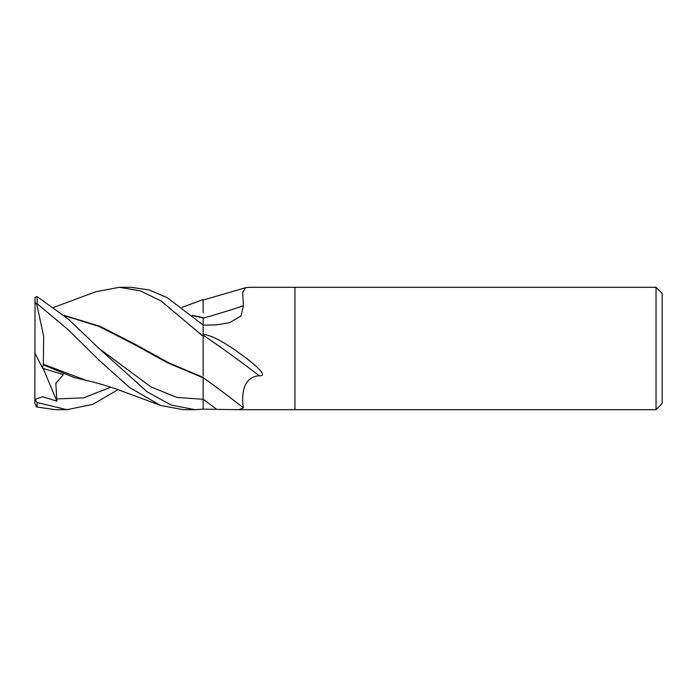 <?xml version="1.0" encoding="UTF-8"?>
<svg xmlns="http://www.w3.org/2000/svg" width="697" height="697" viewBox="0 0 697 697"><rect width="100%" height="100%" fill="white"/><g stroke="black" fill="none" stroke-linecap="round" stroke-linejoin="round"><path stroke-width="1.05" d="M656.034 409.697L656.034 287.303L662.15 293.42L662.15 403.58L656.034 409.697L238.923 409.697L203.149 409.165L195.177 409.697L171.201 405.07L147.111 391.801L98.643 348.16L68.411 319.165L37.141 296.617L34.85 297.419M249.996 287.303L294.953 287.303L294.953 409.697L294.953 287.303L656.034 287.303M249.814 287.303L245.501 287.704L242.687 292.487L243.384 305.8L240.988 316.029L229.409 322.755L216.471 324.88L203.149 325.133L203.149 334.351C211.269 335.17 223.65 341.643 240.282 353.78C250.598 361.159 257.672 367.241 261.523 372.032C263.309 374.759 262.542 376.005 259.24 375.788C240.021 377.051 242.277 401.463 243.384 407.815L238.923 409.697M203.149 318.18A1035.594 704.24 -159.5 0 0 243.384 305.8M203.149 335.152A1054.578 985.863 -133.7 0 1 259.24 375.788M203.149 377.643A1035.594 968.116 -133.7 0 1 243.384 407.815M119.535 287.303L131.062 287.303L149.106 289.952L167.28 297.68L203.149 325.098L203.149 375.727M95.933 291.712L119.344 287.303L140.271 290.832L161.103 300.982L203.149 336.294M117.985 389.658L92.901 404.295L66.99 409.697L55.263 409.697L37.141 407.031L37.141 402.552L34.867 399.468L35.016 297.358M66.99 409.697L37.141 402.552M194.968 409.697L183.433 409.697L160.554 405.462L129.537 387.48L98.652 359.826L67.966 329.498L37.141 303.744L37.141 296.617M192.485 315.575L203.149 317.937L203.149 325.098M36.044 406.438L37.141 407.031M192.145 315.288L203.149 317.597M182.048 307.342L203.149 299.588L203.149 312.648M203.149 317.44L203.149 317.937M160.563 405.462L118.725 389.919C104.977 385.04 91.455 381.459 85.888 380.283L43.362 364.226L43.65 336.189L36.775 304.406L37.141 303.744M36.775 406.83L34.85 403.162L34.85 399.451L42.526 396.741L56.875 401.167L55.856 383.28L63.453 374.655L42.561 368.234L43.362 363.921M43.371 364.888L74.082 377.521L91.586 381.642M64.298 315.575L98.791 326.362L133.284 343.943L167.777 362.954L203.149 377.791L203.149 409.174M203.149 377.225L203.149 377.791M203.149 377.391L169.275 363.041L135.357 344.344L99.863 326.257L63.958 315.297M34.85 302.167L36.775 304.406M42.561 368.234L34.85 352.935M56.875 401.167L43.188 368.443M203.149 399.259A1027.578 960.623 -133.7 0 1 216.471 409.2M56.405 398.945L83.588 397.865L110.762 387.218M98.643 348.16L150.9 386.879L177.021 397.473L203.149 399.285M245.501 287.704L203.149 300.076M53.878 307.342L96.413 291.538"/></g></svg>
